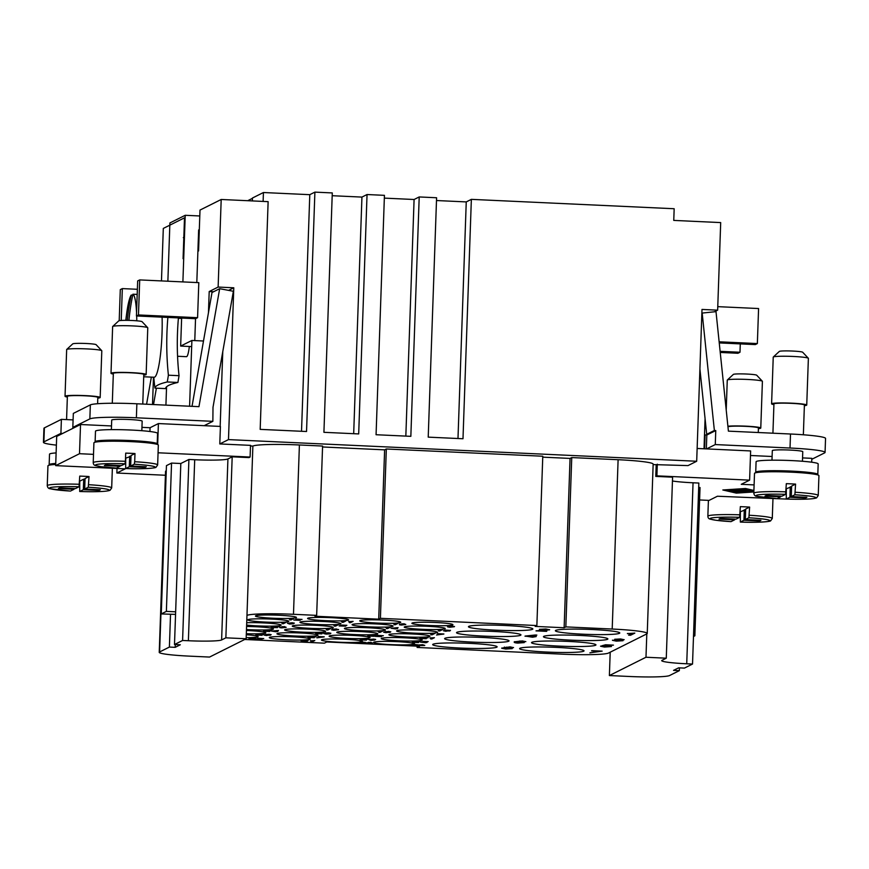 <?xml version="1.0" encoding="UTF-8"?>
<svg xmlns="http://www.w3.org/2000/svg" width="869" height="869" viewBox="0 0 869 869"><rect width="100%" height="100%" fill="white"/><g stroke="black" fill="none" stroke-linecap="round" stroke-linejoin="round"><path stroke-width="1.3" d="M704.596 448.817L705.085 434.945L704.487 435.239M705.085 434.945L706.823 435.021L715.763 430.557L715.274 444.57L706.584 448.904L750.631 450.946L749.61 480.144L741.268 484.315L754.107 484.902M750.468 455.497L772.106 456.497M802.554 457.909L811.82 458.332L811.689 462.199M715.274 444.57L790.019 448.024A41.028 3.215 2 0 1 825.061 452.434A41.028 3.215 2 0 1 824.627 452.879L811.787 459.299M771.976 460.19L772.313 450.631A15.24 1.195 2 0 1 789.747 450.055A15.24 1.195 2 0 1 802.771 451.695L802.435 461.254M653.13 464.589L688.009 465.599L696.688 461.254L702 309.44L717.642 310.168L714.372 311.797M657.301 464.176L656.888 475.854L749.61 480.144M706.584 448.904L697.144 448.469M787.629 499.121L717.425 496.232L709.082 500.403L699.599 499.957M250.489 445.971L252.879 446.079L246.97 615.404A41.028 3.215 2 0 1 293.483 614.296L316.664 615.371L314.958 616.219L378.71 619.173L380.405 618.315L536.868 625.55L535.163 626.408L564.133 627.744L565.838 626.897L612.2 629.037A41.028 3.215 2 0 1 647.242 633.447A41.028 3.215 2 0 1 646.808 633.892L645.982 657.246L666.273 658.191L672.584 477.179L655.78 476.408L656.888 475.854M666.273 658.191L662.015 660.321A29.307 2.303 -178 0 0 661.7 660.636A29.307 2.303 -178 0 0 686.727 663.786L692.528 664.046L698.85 483.045L693.049 482.784A29.307 2.303 2 0 1 672.454 481.002M693.484 636.51L694.852 635.826L700.034 487.52L698.687 487.455M753.857 491.973L736.325 493.114L722.834 489.975L745.548 488.497L753.912 490.453M753.901 490.713L745.189 488.682L724.225 490.029L736.684 492.929L753.868 491.821M228.601 290.376L233.783 287.791L228.482 439.605L219.792 443.94L250.511 445.362L250.098 457.04L158.071 452.782M252.879 446.079A41.028 3.215 2 0 1 299.403 444.971L322.584 446.047L316.664 615.371M322.551 446.97L384.619 449.849L386.325 448.991L542.777 456.225L536.868 625.55M542.745 457.159L570.053 458.419L571.748 457.572L618.109 459.712A41.028 3.215 2 0 1 653.151 464.122L647.242 633.447M228.482 439.605L696.688 461.254M646.808 633.892L608.496 653.053A41.028 3.215 2 0 1 561.971 654.151L417.109 647.448L419.488 646.264L326.777 641.974L324.387 643.169L244.71 639.475M411.526 645.406L415.893 645.776L409.571 645.482L416.566 644.755L411.645 644.461A20.508 1.608 -178 0 0 413.209 644.266L417.739 644.841L411.526 645.406L417.783 644.798M416.544 644.787L411.645 644.57A20.508 1.608 2 0 1 388.562 644.494A20.508 1.608 2 0 1 373.594 642.419A20.508 1.608 2 0 1 373.811 642.191A20.508 1.608 2 0 1 395.612 641.583A20.508 1.608 2 0 1 414.589 643.853A20.508 1.608 2 0 1 414.372 644.07A20.508 1.608 2 0 1 413.209 644.374M363.34 642.93L361.113 642.582L364.078 642.332L362.905 642.061L359.712 642.137A20.508 1.608 2 0 1 336.629 642.093A20.508 1.608 2 0 1 321.443 640.008A20.508 1.608 2 0 1 321.66 639.78A20.508 1.608 2 0 1 343.461 639.171A20.508 1.608 2 0 1 362.438 641.441A20.508 1.608 2 0 1 362.221 641.659A20.508 1.608 2 0 1 361.069 641.963L365.273 642.397L360.592 643.245L358.278 642.745L363.34 642.93L361.113 642.463M365.306 642.354L363.448 642.593M364.078 642.332L360.722 642.213M310.07 639.247A20.508 1.608 2 0 1 288.269 639.866A20.508 1.608 2 0 1 269.281 637.596A20.508 1.608 2 0 1 269.499 637.368A20.508 1.608 2 0 1 291.311 636.76A20.508 1.608 2 0 1 310.287 639.03A20.508 1.608 2 0 1 310.07 639.247M246.438 630.503A20.508 1.608 2 0 1 265.795 632.784A20.508 1.608 2 0 1 265.577 633.001A20.508 1.608 2 0 1 246.329 633.707M317.728 635.413A20.508 1.608 2 0 1 295.927 636.032A20.508 1.608 2 0 1 276.95 633.762A20.508 1.608 2 0 1 277.168 633.544A20.508 1.608 2 0 1 298.969 632.925A20.508 1.608 2 0 1 317.945 635.196A20.508 1.608 2 0 1 317.728 635.413M369.879 637.824A20.508 1.608 2 0 1 348.078 638.443A20.508 1.608 2 0 1 329.101 636.173A20.508 1.608 2 0 1 329.318 635.956A20.508 1.608 2 0 1 351.119 635.337A20.508 1.608 2 0 1 370.096 637.607A20.508 1.608 2 0 1 369.879 637.824M422.03 640.236A20.508 1.608 2 0 1 400.229 640.855A20.508 1.608 2 0 1 381.252 638.585A20.508 1.608 2 0 1 381.469 638.367A20.508 1.608 2 0 1 403.27 637.748A20.508 1.608 2 0 1 422.247 640.019A20.508 1.608 2 0 1 422.03 640.236M246.579 626.484A20.508 1.608 2 0 1 273.453 628.95A20.508 1.608 2 0 1 273.235 629.178A20.508 1.608 2 0 1 246.47 629.536M325.386 631.589A20.508 1.608 2 0 1 303.585 632.197A20.508 1.608 2 0 1 284.608 629.927A20.508 1.608 2 0 1 284.826 629.71A20.508 1.608 2 0 1 306.627 629.091A20.508 1.608 2 0 1 325.603 631.361A20.508 1.608 2 0 1 325.386 631.589M377.537 634.001A20.508 1.608 2 0 1 355.736 634.609A20.508 1.608 2 0 1 336.759 632.339A20.508 1.608 2 0 1 336.976 632.121A20.508 1.608 2 0 1 358.778 631.502A20.508 1.608 2 0 1 377.754 633.773A20.508 1.608 2 0 1 377.537 634.001M429.699 636.412A20.508 1.608 2 0 1 407.887 637.02A20.508 1.608 2 0 1 388.91 634.75A20.508 1.608 2 0 1 389.127 634.533A20.508 1.608 2 0 1 410.939 633.914A20.508 1.608 2 0 1 429.916 636.184A20.508 1.608 2 0 1 429.699 636.412M246.709 622.736A20.508 1.608 2 0 1 268.858 623.214A20.508 1.608 2 0 1 281.111 625.126A20.508 1.608 2 0 1 280.893 625.343A20.508 1.608 2 0 1 267.391 626.158A20.508 1.608 2 0 1 246.622 625.093M333.055 627.755A20.508 1.608 2 0 1 311.243 628.374A20.508 1.608 2 0 1 292.266 626.104A20.508 1.608 2 0 1 292.484 625.876A20.508 1.608 2 0 1 314.296 625.267A20.508 1.608 2 0 1 333.272 627.537A20.508 1.608 2 0 1 333.055 627.755M385.206 630.166A20.508 1.608 2 0 1 363.405 630.785A20.508 1.608 2 0 1 344.417 628.515A20.508 1.608 2 0 1 344.645 628.287A20.508 1.608 2 0 1 366.446 627.679A20.508 1.608 2 0 1 385.423 629.949A20.508 1.608 2 0 1 385.206 630.166M437.357 632.578A20.508 1.608 2 0 1 415.556 633.197A20.508 1.608 2 0 1 396.579 630.927A20.508 1.608 2 0 1 396.796 630.698A20.508 1.608 2 0 1 418.597 630.09A20.508 1.608 2 0 1 437.574 632.36A20.508 1.608 2 0 1 437.357 632.578M288.562 621.509A20.508 1.608 2 0 1 266.761 622.128A20.508 1.608 2 0 1 247.774 619.858A20.508 1.608 2 0 1 247.991 619.64A20.508 1.608 2 0 1 269.803 619.021A20.508 1.608 2 0 1 288.78 621.292A20.508 1.608 2 0 1 288.562 621.509M340.713 623.92A20.508 1.608 2 0 1 318.912 624.539A20.508 1.608 2 0 1 299.935 622.269A20.508 1.608 2 0 1 300.153 622.052A20.508 1.608 2 0 1 321.954 621.433A20.508 1.608 2 0 1 340.93 623.703A20.508 1.608 2 0 1 340.713 623.92M392.864 626.332A20.508 1.608 2 0 1 371.063 626.951A20.508 1.608 2 0 1 352.086 624.681A20.508 1.608 2 0 1 352.303 624.463A20.508 1.608 2 0 1 374.104 623.844A20.508 1.608 2 0 1 393.081 626.114A20.508 1.608 2 0 1 392.864 626.332M445.015 628.743A20.508 1.608 2 0 1 423.214 629.362A20.508 1.608 2 0 1 404.237 627.092A20.508 1.608 2 0 1 404.454 626.875A20.508 1.608 2 0 1 426.255 626.256A20.508 1.608 2 0 1 445.232 628.526A20.508 1.608 2 0 1 445.015 628.743M296.22 617.685A20.508 1.608 2 0 1 274.419 618.293A20.508 1.608 2 0 1 255.443 616.023A20.508 1.608 2 0 1 255.66 615.806A20.508 1.608 2 0 1 277.461 615.187A20.508 1.608 2 0 1 296.438 617.457A20.508 1.608 2 0 1 296.22 617.685M348.371 620.097A20.508 1.608 2 0 1 326.57 620.705A20.508 1.608 2 0 1 307.593 618.435A20.508 1.608 2 0 1 307.811 618.217A20.508 1.608 2 0 1 329.612 617.598A20.508 1.608 2 0 1 348.588 619.869A20.508 1.608 2 0 1 348.371 620.097M400.522 622.508A20.508 1.608 2 0 1 378.721 623.116A20.508 1.608 2 0 1 359.744 620.846A20.508 1.608 2 0 1 359.962 620.629A20.508 1.608 2 0 1 381.763 620.01A20.508 1.608 2 0 1 400.739 622.28A20.508 1.608 2 0 1 400.522 622.508M246.285 634.739A20.508 1.608 2 0 1 258.136 636.619A20.508 1.608 2 0 1 257.919 636.836A20.508 1.608 2 0 1 246.188 637.661M452.684 624.92A20.508 1.608 2 0 1 430.872 625.528A20.508 1.608 2 0 1 411.895 623.258A20.508 1.608 2 0 1 412.112 623.04A20.508 1.608 2 0 1 433.913 622.421A20.508 1.608 2 0 1 452.901 624.692A20.508 1.608 2 0 1 452.684 624.92M496.775 647.188A32.229 2.531 2 0 1 462.514 648.155A32.229 2.531 2 0 1 432.697 644.581A32.229 2.531 2 0 1 433.034 644.233A32.229 2.531 2 0 1 467.294 643.266A32.229 2.531 2 0 1 497.122 646.84A32.229 2.531 2 0 1 496.775 647.188M595.613 645.243A32.229 2.531 2 0 1 561.352 646.21A32.229 2.531 2 0 1 531.535 642.647A32.229 2.531 2 0 1 531.871 642.3A32.229 2.531 2 0 1 566.132 641.333A32.229 2.531 2 0 1 595.96 644.896A32.229 2.531 2 0 1 595.613 645.243M508.691 641.224A32.229 2.531 2 0 1 474.431 642.191A32.229 2.531 2 0 1 444.613 638.628A32.229 2.531 2 0 1 444.95 638.28A32.229 2.531 2 0 1 479.21 637.314A32.229 2.531 2 0 1 509.038 640.877A32.229 2.531 2 0 1 508.691 641.224M607.529 639.291A32.229 2.531 2 0 1 573.268 640.257A32.229 2.531 2 0 1 543.451 636.684A32.229 2.531 2 0 1 543.788 636.336A32.229 2.531 2 0 1 578.048 635.369A32.229 2.531 2 0 1 607.876 638.932A32.229 2.531 2 0 1 607.529 639.291M520.607 635.261A32.229 2.531 2 0 1 486.347 636.227A32.229 2.531 2 0 1 456.529 632.665A32.229 2.531 2 0 1 456.866 632.317A32.229 2.531 2 0 1 491.126 631.35A32.229 2.531 2 0 1 520.955 634.913A32.229 2.531 2 0 1 520.607 635.261M619.445 633.327A32.229 2.531 2 0 1 585.185 634.294A32.229 2.531 2 0 1 555.367 630.731A32.229 2.531 2 0 1 555.704 630.383A32.229 2.531 2 0 1 589.964 629.417A32.229 2.531 2 0 1 619.793 632.98A32.229 2.531 2 0 1 619.445 633.327M583.696 651.207A32.229 2.531 2 0 1 549.436 652.174A32.229 2.531 2 0 1 519.608 648.6A32.229 2.531 2 0 1 519.955 648.252A32.229 2.531 2 0 1 554.216 647.286A32.229 2.531 2 0 1 584.033 650.859A32.229 2.531 2 0 1 583.696 651.207M532.523 629.308A32.229 2.531 2 0 1 498.263 630.275A32.229 2.531 2 0 1 468.445 626.712A32.229 2.531 2 0 1 468.782 626.364A32.229 2.531 2 0 1 503.053 625.398A32.229 2.531 2 0 1 532.871 628.96A32.229 2.531 2 0 1 532.523 629.308M302.314 640.964L306.909 640.529L302.455 640.323L308.115 640.583L303.422 641.431L301.108 640.931L302.314 640.866M306.181 641.126L303.954 640.659M306.909 640.529L302.923 640.247M254.03 638.715L251.793 638.357L254.758 638.118L253.596 637.846L250.305 637.911L253.824 637.716L255.964 638.172L254.128 638.378L255.28 638.769L251.271 639.019L248.958 638.519L254.03 638.715L251.804 638.248M254.758 638.118L250.761 637.835M255.997 638.139L254.128 638.378M255.334 638.715L248.958 638.4M262.731 634.327L257.821 634.12L263.937 634.381L257.713 634.946L262.09 635.315L255.768 635.022L262.731 634.327L258.234 634.022M263.98 634.337L257.713 634.946M314.882 636.738L309.972 636.532L316.088 636.792L309.864 637.357L314.241 637.727L307.919 637.433L314.882 636.738L310.396 636.434M316.131 636.749L309.864 637.357M367.044 639.149L362.123 638.943L368.239 639.204L362.025 639.769L366.392 640.138L360.07 639.845L367.044 639.149L362.547 638.856M368.282 639.16L362.025 639.769M419.195 641.561L414.274 641.355L420.39 641.626L414.176 642.18L418.543 642.549L412.232 642.256L419.195 641.561L414.698 641.268M420.433 641.572L414.176 642.18M426.853 637.727L421.943 637.52L428.048 637.792L421.834 638.346L426.212 638.715L419.89 638.422L426.853 637.727L422.356 637.433M428.102 637.737L421.834 638.346M374.702 635.315L369.792 635.109L375.897 635.38L369.683 635.934L374.061 636.304L367.739 636.01L374.702 635.315L370.205 635.022M322.551 632.904L317.63 632.697L323.746 632.969L317.533 633.523L321.899 633.892L315.588 633.599L322.551 632.904L318.054 632.61M323.789 632.914L317.533 633.523M270.4 630.492L265.479 630.286L271.595 630.557L265.371 631.111L269.748 631.481L263.426 631.187L270.4 630.492L265.903 630.199M271.639 630.503L265.371 631.111M273.04 627.288L277.417 627.657L271.095 627.364L278.091 626.636L273.148 626.462L279.253 626.723L273.04 627.288L279.297 626.668M330.383 628.7L327.819 629.982L326.646 629.927L328.645 628.928L325.929 629.015L330.383 628.7M382.534 631.111L379.97 632.393L378.808 632.339L380.796 631.339L378.08 631.426L382.534 631.111M434.685 633.523L432.121 634.804L430.959 634.75L432.958 633.751L430.231 633.838L434.685 633.523M442.343 629.688L439.779 630.97L438.617 630.927L440.616 629.927L437.889 630.003L442.343 629.688M390.192 627.277L387.628 628.559L386.466 628.504L388.465 627.516L385.738 627.592L390.192 627.277M338.041 624.865L335.477 626.147L334.315 626.093L336.314 625.104L333.587 625.18L338.041 624.865M285.89 622.454L283.327 623.736L282.164 623.681L284.152 622.682L281.437 622.769L285.89 622.454M345.699 621.042L343.136 622.323L341.973 622.269L343.972 621.27L341.245 621.346L345.699 621.042M293.548 618.63L290.985 619.912L289.822 619.858L291.821 618.858L289.095 618.934L293.548 618.63M547.622 629.71L539.432 629.362L545.83 628.993L549.621 629.808L539.258 630.742L546.547 631.361L536.01 630.872L547.676 629.547M532.599 637.216L525.234 636.054L535.261 635.011L536.846 635.087L534.098 636.466L536.238 636.564L532.599 637.216L536.021 636.553M399.566 624.127L399.458 624.8L403.976 623.736L405.769 624.529L401.369 625.039L399.458 624.8L399.555 624.246M449.555 627.266L447.513 626.821L453.053 626.745L448.447 626.267L452.304 625.973L454.346 626.734L449.555 627.266L454.52 626.484M599.143 651.261L591.854 650.653L602.141 651.131L589.888 652.858L599.143 651.261L591.561 650.794M522.367 640.931L525.821 641.67L520.01 641.126L516.512 641.789L520.944 641.691L524.246 642.593L517.826 643.093C514.904 642.875 513.742 642.452 514.372 641.8L522.367 640.931M525.843 641.615L523.833 641.485M523.833 641.594L520.02 641.007L516.512 641.789M501.761 648.144L510.016 646.862L513.514 647.633L510.32 647.948L512.21 648.632L505.693 649.034L501.674 648.241M397.85 623.453L395.286 624.735L394.124 624.681L396.123 623.681L393.396 623.757L397.85 623.453M609.321 646.482L601.826 645.797L605.563 644.776L613.449 645.135L604.628 645.624L611.439 646.547L604.487 647.057L600.577 646.232L604.922 646.84L609.375 646.33M614.448 640.355L620.879 640.627L617.164 640.029L622.106 639.627L614.676 639.291L620.542 638.954L624.105 639.725L621.053 640.051L622.964 640.714L616.295 641.137L612.439 640.301L614.448 640.268M620.879 640.627L617.175 639.921M624.159 639.66L621.053 640.051M634.826 633.11L630.557 635.239L628.613 635.152L631.937 633.49L627.407 633.62L634.826 633.11M300.783 619.347L295.873 619.141L301.988 619.401L295.764 619.966L300.142 620.336L293.82 620.042L300.783 619.347L296.286 619.043M302.032 619.358L295.764 619.966M353.107 621.378L350.544 622.66L349.381 622.606L351.38 621.607L348.654 621.693L353.107 621.378M292.277 622.758L294.341 623.192L288.758 623.269L293.407 623.757L289.551 624.051L287.476 623.279L292.277 622.758M293.146 623.16L294.254 623.073M344.396 626.104L339.909 625.691L342.147 625.083L346.872 625.3L341.582 625.593L345.677 626.147L339.16 625.952L344.461 625.93M345.743 626.082L339.16 625.843M395.558 628.928L391.137 628.233L398.111 627.657L396.449 628.483L397.448 628.689L395.558 628.808L397.524 628.526M444.678 630.807L449.273 630.373L444.809 630.166L450.468 630.427L445.786 631.274L443.472 630.775L444.678 630.709M448.534 630.97L446.308 630.503M449.273 630.373L445.276 630.09M449.838 630.959L443.472 630.655M442.093 634.055L437.715 633.686L443.896 633.979L436.531 635.011L442.093 634.055L437.628 633.729M383.707 632.165L388.649 631.394L390.757 631.861L386.064 632.697L383.653 632.219M385.26 631.481L386.173 631.926L385.249 631.6M390.8 631.806L388.845 632.045M390.029 632.404L383.707 632.045M333.631 630.275L331.589 629.829L337.129 629.753L332.523 629.275L336.379 628.982L338.421 629.743L333.631 630.275L338.595 629.504M279.937 626.962L279.829 627.646L284.348 626.571L286.14 627.364L281.741 627.874L279.829 627.646L279.927 627.081M275.929 631.763L271.508 631.068L278.482 630.492L276.831 631.318L277.819 631.524L275.929 631.654L277.895 631.372M328.906 633.805L326.679 633.458L329.644 633.208L328.482 632.936L325.18 633.012L328.71 632.806L330.839 633.273L329.014 633.468L330.155 633.859L326.157 634.109L323.844 633.61L328.906 633.805L326.679 633.338M329.644 633.208L325.647 632.925M330.872 633.229L329.014 633.468M382.11 635.663L377.189 635.456L383.305 635.717L377.092 636.282L381.458 636.651L375.147 636.358L382.11 635.663L377.613 635.358M383.348 635.673L377.092 636.282M434.435 637.694L431.871 638.976L430.698 638.921L432.697 637.922L429.97 638.009L434.435 637.694M421.737 642.31L425.723 642.419L421.226 642.017L423.464 641.398L428.2 641.615L422.91 641.909L426.994 642.463L425.636 642.734L421.726 642.224M427.059 642.397L420.477 642.158M373.594 639.073L375.658 639.508L370.085 639.584L374.724 640.073L370.867 640.366L368.793 639.595L373.594 639.073M374.474 639.334L375.582 639.388M322.464 636.89L318.087 636.532L324.267 636.814L316.903 637.846L322.464 636.89L318 636.575M264.078 635L269.032 634.229L271.128 634.696L266.435 635.543L264.024 635.054M265.632 634.316L266.555 634.761L265.621 634.435M271.171 634.652L269.216 634.881M270.4 635.239L264.078 634.881M262.481 638.498L257.572 638.291L263.676 638.563L257.463 639.117L261.841 639.486L255.519 639.193L262.481 638.498L257.984 638.204M263.72 638.509L257.463 639.117M314.806 640.54L312.243 641.822L311.069 641.767L313.068 640.768L310.352 640.844L314.806 640.54M366.262 642.68L366.164 643.353L370.683 642.278L372.475 643.082L368.076 643.581L366.164 643.353L366.262 642.788M419.075 645.58L423.409 645.504L418.858 644.983L422.714 644.689L424.756 645.461L419.075 645.482M359.712 642.137L359.723 642.028A20.508 1.608 -178 0 0 361.08 641.843L361.069 641.963M610.201 652.195L609.386 675.55L645.982 657.246M246.97 615.404L246.144 638.758L209.548 657.062L189.268 656.128A35.162 2.759 2 0 1 159.233 652.347A35.162 2.759 2 0 1 159.603 651.967L169.39 647.068L175.19 647.34L180.296 644.776L174.495 644.516L182.588 640.475L188.377 640.735A29.307 2.303 -178 0 0 221.617 639.953L225.864 637.824L246.144 638.758M417.153 646.156L417.109 647.448M692.528 664.046L684.435 668.098L678.646 667.826L673.54 670.379L679.33 670.651L669.543 675.55A35.162 2.759 2 0 1 629.667 676.495L609.386 675.55M409.918 645.385L415.99 645.613M358.278 642.625L364.6 642.875M359.723 642.028L360.733 642.093M175.549 614.394L161.265 613.938L166.37 611.385L175.647 611.819L180.817 463.514L188.91 459.462L194.699 459.734A29.307 2.303 2 0 0 227.928 458.941L232.186 456.812L248.99 457.594L250.098 457.04M166.261 470.792L165.925 470.955A35.162 2.759 -178 0 0 165.555 471.335L159.233 652.347M180.817 463.514L171.551 463.079L166.446 465.632L161.265 613.938M93.504 454.357L79.503 453.705L55.67 465.632L125.212 468.847L116.87 473.018L165.414 475.256M117.022 468.467L116.87 473.018M141.951 427.352L150.065 427.733L158.408 423.561L157.669 444.559M150.065 427.733L149.935 431.502M55.67 465.632L56.691 436.434L80.524 424.517L111.504 425.951M80.524 424.517L79.503 453.705M158.408 423.561L220.411 426.429L219.792 443.94M170.53 614.372L169.39 647.068M175.288 644.548L175.19 647.34M204.182 425.68L212.862 421.335L136.379 417.793A41.028 3.215 -178 0 0 89.855 418.901L72.822 427.418L74.571 427.494M111.373 429.634L111.71 420.085A15.24 1.195 2 0 1 129.155 419.51A15.24 1.195 2 0 1 142.168 421.15L141.832 430.698M184.434 237.661L183.316 237.617L184.456 237.041M199.305 229.981L198.643 229.948L196.807 282.555M194.775 340.605L195.536 318.706L197.578 317.685L198.805 282.642L139.703 279.916L137.66 280.937L136.433 315.968L138.475 314.947L139.703 279.916M212.862 421.335L213.003 407.3L233.37 291.278L219.672 288.693L212.003 292.527L192.027 406.334M177.569 356.268L186.466 356.681A18.988 2.705 -87.4 0 0 189.344 346.492M62.644 433.457L60.906 433.37L61.395 419.358L73.094 419.901M220.161 426.418L222.768 351.706M208.451 312.764L209.201 291.539L213.578 291.734M232.186 456.812L225.864 637.824M166.37 611.385L171.551 463.079M189.594 406.225L191.886 340.463L180.654 346.079L181.632 318.054L136.433 315.968M182.892 281.914L185.216 215.295L169.9 222.953L167.869 281.219M153.476 377.211L152.52 404.509M167.25 381.969L177.895 382.458A293.526 23.028 -178 0 0 168.716 385.391A293.526 23.028 -178 0 0 165.599 388.606L154.964 388.117A304.172 23.865 2 0 1 158.191 384.902A304.172 23.865 2 0 1 167.25 381.969A64.469 9.168 -87.4 0 0 168.39 375.191A304.172 300.142 -116.6 0 1 167.88 317.424M188.91 459.462L182.588 640.475M655.78 476.408L656.193 464.73M742.213 489.508L751.088 490.485L734.663 489.834L742.213 489.508M733.903 491.745L744.755 492.136L733.903 491.55M753.879 491.572L730.786 491.126L753.89 491.311M733.338 490.746L746.178 491.419L729.754 490.779L734.359 490.507L731.524 489.888L753.162 490.974L733.349 490.518M743.745 490.062L743.755 489.486M183.826 237.356L184.5 217.826L163.307 228.428L161.471 280.915M436.488 200.533L466.251 201.912L471.356 199.359L674.17 208.734L673.757 220.411L720.694 222.583L717.642 310.168M247.708 200.706L252.434 198.349M252.347 200.924L252.445 198.023L263.426 192.527L309.788 194.678L314.893 192.125L332.284 192.929L323.92 432.317L358.691 433.924L367.044 194.537L384.435 195.34L376.071 434.728L410.841 436.336L419.206 196.948L436.586 197.752L428.221 437.14L462.992 438.747L471.356 199.359M332.186 195.71L361.938 197.089L367.044 194.537M384.337 198.121L414.089 199.501L419.206 196.948M466.251 201.912L457.985 438.519M361.938 197.089L353.683 433.696M414.089 199.501L405.834 436.108M263.122 201.423L263.426 192.527M309.788 194.678L301.521 431.285M314.893 192.125L306.54 431.513L260.179 429.373L268.13 201.651L221.193 199.479L218.13 287.063L233.783 287.791M679.428 667.859L679.33 670.651M693.516 635.76L694.852 635.826M571.748 457.572L565.838 626.897M570.053 458.419L564.133 627.744M386.325 448.991L380.405 618.315M384.619 449.849L378.71 619.173M175.647 611.819L174.495 644.516M178.427 317.913A293.526 289.627 63.4 0 0 179.036 375.69L168.39 375.191M153.78 377.233A308.039 308.039 0 0 0 154.443 384.033A64.469 9.168 -87.4 0 0 154.964 388.117M177.895 382.458A64.469 9.168 -87.4 0 0 179.036 375.69M197.578 317.685L138.475 314.947M195.536 318.706L181.632 318.054M137.367 289.29L122.333 288.595L120.291 289.616L119.205 320.694M121.225 320.465L122.333 288.595M95.503 442.125A31.056 2.433 2 0 1 95.123 441.724L95.492 431.209A31.056 2.433 2 0 1 131.045 430.036A31.056 2.433 2 0 1 157.571 433.381L157.202 443.885A31.056 2.433 2 0 1 156.789 444.265M95.123 441.724A31.056 2.433 2 0 1 130.676 440.55A31.056 2.433 2 0 1 157.202 443.885M116.37 468.087L120.031 466.284L104.389 465.556L105.746 464.882L121.388 465.599L125.006 463.796L125.429 461.287A32.229 2.531 2 0 0 93.559 462.351A32.229 2.531 2 0 0 93.222 462.699L93.906 442.842A32.229 2.531 2 0 1 130.806 441.626A32.229 2.531 2 0 1 158.332 445.091L157.647 464.948A32.229 2.531 2 0 0 134.695 461.721L134.271 464.231L130.665 466.034L146.307 466.751L144.949 467.435L129.307 466.718L125.668 468.521L125.723 458.18A32.229 2.531 2 0 1 125.538 458.169M125.429 461.287L125.712 453.118A32.229 2.531 2 0 1 130.393 453.303A32.229 2.531 2 0 1 134.988 453.542L134.695 461.721M120.031 466.284L120.052 465.545M125.723 458.18L131.002 456.268M130.665 466.034L131.034 455.519L134.988 453.542M129.307 466.718L129.666 456.203M144.949 467.435L144.971 466.696M185.216 215.295L199.794 215.968M191.68 346.59L180.654 346.079M198.349 238.312L199.012 238.334M60.906 433.37L43.884 441.887A41.028 3.215 -178 0 0 43.45 442.332L43.939 428.319A41.028 3.215 2 0 1 44.373 427.874L61.395 419.358M97.61 403.727L97.828 397.426A15.24 1.195 -178 0 0 84.814 395.786A15.24 1.195 -178 0 0 67.38 396.362L66.565 419.597M97.806 398.111A17.586 1.38 -178 0 0 100.174 397.502A17.586 1.38 -178 0 0 85.151 395.612A17.586 1.38 -178 0 0 65.034 396.275A17.586 1.38 -178 0 0 67.347 397.046M100.174 397.502L101.803 350.794A17.586 1.38 -178 0 0 101.749 350.685A17.586 1.38 -178 0 0 86.791 348.903A17.586 1.38 -178 0 0 66.717 349.457A17.586 1.38 -178 0 0 66.663 349.566L65.034 396.275M101.749 350.685L96.122 344.678A11.721 0.923 -178 0 0 86.14 343.494A11.721 0.923 -178 0 0 72.757 343.863L66.717 349.457M156.387 388.182L153.52 404.552M146.579 404.237L151.347 377.113M203.498 341.006L191.886 340.463M43.45 442.332A41.028 3.215 -178 0 0 56.387 445.134M56.116 452.923A31.056 2.433 -178 0 0 49.522 454.194L49.153 464.709A31.056 2.433 -178 0 0 49.544 465.111M55.746 463.438A31.056 2.433 -178 0 0 49.153 464.709M55.714 464.459A32.229 2.531 -178 0 0 47.947 465.827L47.252 485.684C47.599 487.661 48.621 488.693 50.293 488.769L70.432 491.083L74.061 489.269L74.093 488.53M74.061 489.269L58.419 488.541L59.776 487.867L75.429 488.584L79.036 486.781L79.742 476.103A32.229 2.531 2 0 1 84.434 476.288A32.229 2.531 2 0 1 89.018 476.527L88.301 487.216L84.695 489.019L100.348 489.736L98.979 490.42L83.337 489.703L79.698 491.506C96.817 491.984 106.941 491.572 110.059 490.268L111.677 487.933A32.229 2.531 -178 0 0 88.736 484.706M88.301 487.216A29.894 2.346 -178 0 1 108.929 490.507A29.894 2.346 -178 0 1 79.731 491.506L79.752 481.165A32.229 2.531 2 0 1 79.568 481.154M83.337 489.703L83.706 479.188L79.752 481.165M98.979 490.42L99.012 489.681M85.043 479.253L83.706 479.188M84.695 489.019L85.064 478.504L89.018 476.527M70.411 491.072L70.454 491.072A29.894 2.346 -178 0 1 49.826 487.781A29.894 2.346 -178 0 1 79.036 486.781M72.822 427.418L73.322 413.405L90.343 404.889A41.028 3.215 2 0 1 136.867 403.781L198.958 406.659L219.672 288.693M112.297 403.249L113.339 373.377A15.24 1.195 2 0 1 130.785 372.801A15.24 1.195 2 0 1 143.798 374.441L142.766 404.052M113.318 374.061A17.586 1.38 2 0 1 111.004 373.29A17.586 1.38 2 0 1 131.121 372.627A17.586 1.38 2 0 1 146.144 374.517A17.586 1.38 2 0 1 143.776 375.126M111.004 373.29L112.633 326.581A17.586 1.38 2 0 1 112.688 326.472A17.586 1.38 2 0 1 132.751 325.918A17.586 1.38 2 0 1 147.719 327.7A17.586 1.38 2 0 1 147.773 327.809L146.144 374.517M112.688 326.472L118.727 320.878A11.721 0.923 2 0 1 132.11 320.498A11.721 0.923 2 0 1 142.082 321.693L147.719 327.7M705.074 418.597L704.02 448.795M209.201 291.539L218.13 287.063M166.555 386.803L165.925 405.128M221.193 199.479L200 210.081L198.566 250.956L197.893 251.293M183.717 258.386L183.077 258.701L183.815 237.639M184.5 217.826L185.13 217.858M817.392 474.811A31.056 2.433 -178 0 0 817.805 474.441L818.174 463.927A31.056 2.433 -178 0 0 791.648 460.592A31.056 2.433 -178 0 0 756.084 461.754L755.726 472.269A31.056 2.433 -178 0 0 756.106 472.671M817.805 474.441A31.056 2.433 -178 0 0 791.279 471.096A31.056 2.433 -178 0 0 755.726 472.269M805.552 497.991L789.899 497.264L786.271 499.067C803.38 499.545 813.503 499.132 816.632 497.839L818.24 495.493L818.935 475.647A32.229 2.531 -178 0 0 791.409 472.182A32.229 2.531 -178 0 0 754.509 473.399L753.814 493.244C754.173 495.232 755.183 496.264 756.866 496.329L777.027 498.632L780.634 496.829L764.992 496.112L766.349 495.428L781.991 496.156L785.598 494.352L786.315 483.664A32.229 2.531 2 0 1 790.996 483.859A32.229 2.531 2 0 1 795.58 484.098L791.637 486.075L791.268 496.579L806.91 497.307L805.552 497.991L805.574 497.242M780.634 496.829L780.655 496.09M791.605 486.814L786.315 488.726A32.229 2.531 2 0 1 786.141 488.726M795.58 484.098L794.874 494.776L791.268 496.579M789.899 497.264L790.269 486.749M794.874 494.776A29.894 2.346 -178 0 1 815.502 498.078A29.894 2.346 -178 0 1 786.293 499.067L786.315 488.726M719.13 341.799L757.355 343.57L758.583 308.538L717.761 306.648M719.25 342.918L755.313 344.591L757.355 343.57M720.119 351.326L739.986 352.249L740.279 343.896M720.238 352.456L737.944 353.27L739.986 352.249M825.061 452.434L825.55 438.421A41.028 3.215 -178 0 0 790.508 434.011L728.407 431.143L716.002 311.645L701.87 313.101M803.358 434.782L804.401 404.987A15.24 1.195 -178 0 0 791.387 403.346A15.24 1.195 -178 0 0 773.942 403.922L772.921 433.197M804.379 405.671A17.586 1.38 -178 0 0 806.736 405.063A17.586 1.38 -178 0 0 791.724 403.173A17.586 1.38 -178 0 0 771.596 403.835A17.586 1.38 -178 0 0 773.921 404.606M806.736 405.063L808.376 358.354A17.586 1.38 -178 0 0 808.322 358.245A17.586 1.38 -178 0 0 793.354 356.464A17.586 1.38 -178 0 0 773.291 357.029A17.586 1.38 -178 0 0 773.236 357.126L771.596 403.835M808.322 358.245L802.684 352.238A11.721 0.923 -178 0 0 792.713 351.054A11.721 0.923 -178 0 0 779.33 351.424L773.291 357.018M702.163 312.959L714.372 430.492L706.703 434.315L699.914 368.967M714.372 430.492L715.763 430.557M708.094 434.381L706.703 434.315M727.972 426.929L727.972 426.907A15.24 1.195 2 0 1 745.417 426.331A15.24 1.195 2 0 1 758.431 427.972L758.268 432.523M727.896 426.234A17.586 1.38 2 0 1 745.754 426.158A17.586 1.38 2 0 1 760.777 428.048A17.586 1.38 2 0 1 758.409 428.656M726.223 410.027L727.266 380.111A17.586 1.38 2 0 1 727.32 380.014A17.586 1.38 2 0 1 747.383 379.449A17.586 1.38 2 0 1 762.352 381.23A17.586 1.38 2 0 1 762.406 381.339L760.777 428.048M727.32 380.014L733.36 374.409A11.721 0.923 2 0 1 746.743 374.039A11.721 0.923 2 0 1 756.714 375.223L762.352 381.23M731.003 521.617L734.663 519.814L719.021 519.097L720.379 518.413L736.021 519.141L739.638 517.337L740.345 506.649A32.229 2.531 2 0 1 745.026 506.844A32.229 2.531 2 0 1 749.621 507.083L748.904 517.761L745.298 519.564L745.667 509.06L749.621 507.083M745.298 519.564L760.94 520.292L759.582 520.976L743.94 520.249L740.334 522.052L740.355 511.711A32.229 2.531 2 0 1 740.171 511.711M740.355 511.711L745.635 509.799M759.582 520.976L759.604 520.227M743.94 520.249L744.298 509.734M734.663 519.814L734.685 519.075M740.062 514.828A32.229 2.531 2 0 0 708.192 515.882A32.229 2.531 2 0 0 707.855 516.229C708.246 519.629 709.93 518.869 715.795 520.249L731.057 521.628A29.894 2.346 2 0 1 710.429 518.326A29.894 2.346 2 0 1 739.638 517.337M748.904 517.761A29.894 2.346 2 0 1 769.532 521.063A29.894 2.346 2 0 1 740.334 522.052L740.301 522.052C753.999 522.736 769.999 521.9 770.662 520.824L772.28 518.478L772.965 498.795M706.334 448.893L706.823 435.021M417.924 645.428L424.756 645.341M418.858 644.863L423.464 645.471M423.844 645.2L420.053 645.026M366.164 643.234L372.475 642.962M371.269 642.908L368.934 642.321L367.468 642.734L368.337 643.342M371.269 643.027L368.326 643.462L367.468 642.843L370.411 642.408L371.269 643.027L370.411 642.3M368.326 643.462L367.468 642.734M312.243 641.822L314.589 640.529M310.352 640.725L313.068 640.768M311.287 641.659L312.243 641.702M255.855 639.095L261.927 639.323M266.848 634.37L269.922 634.642M269.14 635.239L265.284 635.022M317.218 637.748L324.018 636.934M368.804 639.475L370.878 640.247L374.724 639.953M370.085 639.584L374.474 639.432M369.781 639.725L373.496 640.019M422.91 641.909L427.982 641.604M421.574 641.919L425.723 642.31M431.871 638.976L434.218 637.683M429.981 637.889L432.697 637.922M430.915 638.824L431.871 638.867M375.484 636.26L381.556 636.488M323.844 633.501L330.166 633.751M274.973 631.611L275.929 631.654M276.831 631.318L278.265 630.481M271.443 631.111L275.375 631.405M276.82 630.568L272.66 631.122L276.82 630.568M276.809 630.688L272.66 631.122M279.84 627.527L286.151 627.255M284.945 627.19L282.599 626.614L281.143 627.016L282.001 627.635M284.934 627.309L282.001 627.744L281.132 627.136L284.076 626.701L284.934 627.309L284.076 626.582M282.001 627.744L281.143 627.016M331.589 629.721L333.631 630.155M332.534 629.156L337.129 629.753M337.509 629.493L333.729 629.21M389.551 631.796L386.477 631.6M384.913 632.1L388.769 632.404M436.846 634.902L443.646 634.098M448.643 630.633L450.479 630.318M394.602 628.765L395.558 628.808M396.449 628.483L397.893 627.646M391.061 628.276L395.004 628.569M396.449 627.733L392.288 628.287L396.449 627.733M396.438 627.852L392.288 628.287M341.582 625.593L346.666 625.289M340.246 625.604L344.406 625.984M287.476 623.16L289.551 623.931L293.407 623.638M288.758 623.269L293.157 623.138M288.465 623.41L292.18 623.594M350.544 622.66L352.901 621.368M348.654 621.574L351.38 621.607M349.599 622.497L350.555 622.552M294.167 619.934L300.229 620.173M630.557 635.239L634.62 633.099M627.407 633.512L631.937 633.49M628.83 635.043L630.557 635.13M612.439 640.181L616.295 641.018L622.975 640.594M615.089 639.204L622.106 639.508M600.577 646.112L604.498 646.938L611.45 646.438M604.628 645.624L613.232 645.135M602.174 645.7L609.321 646.362M395.286 624.735L397.644 623.442M393.407 623.649L396.123 623.681M394.341 624.572L395.297 624.615M505.888 647.753L504.346 647.09M501.761 648.024L505.693 648.926L512.221 648.524M510.32 647.948L513.525 647.514M506.377 647.166L511.515 647.535M510.201 648.546L503.77 648.241L510.201 648.546L507.8 647.839L503.748 648.252M514.372 641.691C513.753 642.332 514.904 642.767 517.837 642.973L524.257 642.473M522.215 642.397L520.096 641.778L515.969 642.245M522.269 642.365L518.217 642.875L516.012 642.213L522.204 642.517M590.17 652.749L601.935 651.12M447.513 626.712L449.555 627.146M448.458 626.147L453.053 626.745M453.433 626.484L449.653 626.201M399.468 624.692L405.78 624.409M404.574 624.355L402.228 623.779L400.772 624.181L401.63 624.789M404.563 624.474L401.63 624.909L400.761 624.3L403.705 623.866L404.563 624.474L403.705 623.746M401.63 624.909L400.772 624.181M530.861 637.02L532.599 637.096M534.098 636.466L536.64 635.076M524.974 636.184L531.665 636.619M534.077 635.304L527.157 636.141L534.077 635.304M534.066 635.413L532.154 636.38L527.157 636.141M539.258 630.742L549.621 629.699M539.801 629.275L547.622 629.591M536.292 630.764L546.84 631.1M290.985 619.912L293.342 618.619M289.095 618.815L291.821 618.858M290.04 619.749L290.996 619.793M343.136 622.323L345.493 621.031M341.256 621.237L343.972 621.27M342.19 622.161L343.146 622.204M283.327 623.736L285.684 622.443M281.437 622.649L284.152 622.682M282.371 623.584L283.327 623.627M335.477 626.147L337.835 624.865M333.587 625.061L336.314 625.104M334.522 625.995L335.477 626.038M387.628 628.559L389.985 627.277M385.738 627.472L388.465 627.516M386.683 628.406L387.639 628.45M439.779 630.97L442.136 629.688M437.9 629.884L440.616 629.927M438.834 630.818L439.79 630.861M432.121 634.804L434.478 633.512M430.231 633.718L432.958 633.751M431.165 634.642L432.121 634.685M379.97 632.393L382.327 631.1M378.08 631.307L380.796 631.339M379.014 632.23L379.97 632.274M327.819 629.982L330.166 628.689M325.929 628.895L328.645 628.928M326.863 629.819L327.819 629.862M273.561 626.364L278.091 626.636M271.432 627.255L277.504 627.494M263.774 631.09L269.846 631.318M315.925 633.501L321.997 633.729M369.683 635.934L375.908 635.261M368.076 635.912L374.148 636.141M420.227 638.324L426.299 638.552M412.569 642.158L418.641 642.387M360.418 639.747L366.49 639.975M308.267 637.335L314.339 637.564M256.116 634.924L262.177 635.152M301.119 640.811L307.43 641.061M306.279 640.79L308.115 640.475M143.722 376.766L154.161 377.244A41.028 5.833 -87.4 0 0 154.628 377.135A41.028 5.833 -87.4 0 0 162.09 317.152M137.183 294.406L132.924 294.211A234.348 231.23 63.4 0 0 128.927 320.389M136.781 320.802A41.028 5.833 -87.4 0 0 136.694 315.979M136.552 312.492A41.028 5.833 -87.4 0 0 132.924 294.211M127.308 320.357A234.348 231.23 -116.6 0 1 131.219 295.069L132.729 295.134M131.219 295.069A41.028 5.833 -87.4 0 0 127.07 310.744A234.424 234.424 0 0 0 125.82 320.346M618.109 459.712L612.2 629.037M227.928 458.941L221.617 639.953M194.699 459.734L188.377 640.735M693.049 482.784L686.727 663.786M165.925 470.955L159.603 651.967M299.403 444.971L293.483 614.296M116.424 468.087A29.894 2.346 2 0 1 95.796 464.796A29.894 2.346 2 0 1 125.006 463.796M134.271 464.231A29.894 2.346 2 0 1 154.899 467.522A29.894 2.346 2 0 1 125.701 468.521C139.366 469.195 155.366 468.358 156.029 467.283L157.647 464.948M43.884 441.887L44.373 427.874M79.459 484.283A32.229 2.531 -178 0 0 47.589 485.337A32.229 2.531 -178 0 0 47.252 485.684M89.855 418.901L90.343 404.889M136.379 417.793L136.867 403.781M786.021 491.843A32.229 2.531 -178 0 0 754.162 492.897A32.229 2.531 -178 0 0 753.814 493.244M785.598 494.352A29.894 2.346 -178 0 0 756.399 495.341A29.894 2.346 -178 0 0 777.027 498.632M818.24 495.493A32.229 2.531 -178 0 0 795.298 492.267M790.019 448.024L790.508 434.011M749.328 515.252A32.229 2.531 2 0 1 772.28 518.478M178.395 318.293L181.621 318.445M93.222 462.699C93.613 466.088 95.297 465.328 101.162 466.718L116.392 468.098M111.677 487.933L112.373 468.076M707.855 516.229L708.409 500.37"/></g></svg>
